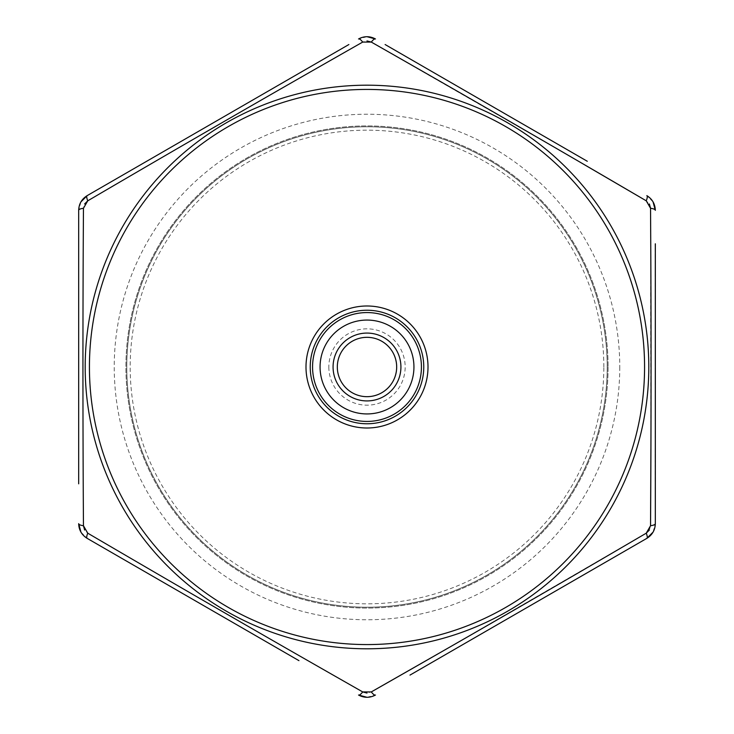 <?xml version="1.0" encoding="UTF-8"?>
<svg xmlns="http://www.w3.org/2000/svg" width="734" height="734" viewBox="0 0 734 734"><rect width="100%" height="100%" fill="white"/><g stroke="black" fill="none" stroke-linecap="round" stroke-linejoin="round"><path stroke-width="0.55" stroke-dasharray="3.67 2.75" d="M655.324 435.244L655.324 430.757L655.324 435.244M655.324 423.656L655.324 403.838M655.324 365.321L655.324 345.494M655.324 368.312L655.324 380.24M655.324 344.751L655.324 352.531M653.049 532.15L655.324 523.672L655.324 247.633M655.205 328.924L655.324 309.601L655.324 328.924M655.324 394.488L655.324 397.406M655.205 282.847L655.205 304.738L655.324 282.847M655.324 339.888L655.324 333.557M655.324 387.754L655.324 367.936M655.324 401.59L655.324 390.369L655.324 401.59M655.205 448.703L655.324 468.531L655.324 448.703M655.324 482.366L655.324 471.145L655.324 482.366M655.324 489.844L655.324 487.22L655.324 489.844M409.985 675.106L587.283 572.74M587.448 572.648L646.837 538.361A8.478 2.303 60 0 0 646.241 533.187L437.941 653.875M367 697.3L375.478 695.025A8.478 2.303 60 0 1 371.294 691.923L367 693.061M80.951 532.15L87.162 538.361L298.958 660.646M80.951 201.85L78.676 210.328L78.676 278.911M78.676 293.655L78.676 483.825M348.879 44.535L87.162 195.639A8.478 2.303 60 0 0 87.759 200.813C178.747 147.479 270.396 94.567 362.706 42.077L367 40.939M367 36.7L358.522 38.975A8.478 2.303 60 0 1 362.706 42.077M587.283 161.26L447.639 80.639M447.419 80.501L385.121 44.535M653.049 201.85L646.837 195.639A8.478 2.303 120 0 1 646.241 200.813L649.379 203.969M619.762 367A252.762 252.762 0 0 1 240.614 585.897A252.762 252.762 0 0 1 240.614 148.103A252.762 252.762 0 0 1 619.762 367M126.78 367A240.22 240.22 0 0 1 487.11 158.966A240.22 240.22 0 0 1 487.11 575.034A240.22 240.22 0 0 1 126.78 367A240.22 240.22 0 0 0 367 607.22A240.22 240.22 0 0 0 607.22 367A240.22 240.22 0 0 0 367 126.78A240.22 240.22 0 0 0 126.78 367M608.073 367A241.073 241.073 0 0 1 246.468 575.777A241.073 241.073 0 0 1 246.468 158.223A241.073 241.073 0 0 1 608.073 367A241.073 241.073 0 0 1 246.468 575.777A241.073 241.073 0 0 1 246.468 158.223A241.073 241.073 0 0 1 608.073 367M423.766 367A56.766 56.766 0 0 0 367 310.234A56.766 56.766 0 0 0 310.234 367A56.766 56.766 0 0 0 367 423.766A56.766 56.766 0 0 0 423.766 367A56.766 56.766 0 0 0 367 310.234A56.766 56.766 0 0 0 310.234 367A56.766 56.766 0 0 0 367 423.766A56.766 56.766 0 0 0 423.766 367M78.676 523.672A8.478 2.303 180 0 0 83.456 525.737C82.768 420.27 82.768 314.446 83.456 208.263L84.621 203.969M375.478 38.975A8.478 2.303 120 0 0 371.294 42.077L579.97 162.122M655.324 210.328A8.478 2.303 180 0 0 650.544 208.263L650.911 448.997M655.324 523.672A8.478 2.303 -0 0 1 650.544 525.737L649.379 530.031M358.522 695.025A8.478 2.303 120 0 0 362.706 691.923C271.02 639.791 179.371 586.879 87.759 533.187L84.621 530.031M83.456 208.263A8.478 2.303 -0 0 0 78.676 210.328M87.162 538.361A8.478 2.303 120 0 1 87.759 533.187M655.205 352.531L655.324 360.376M655.205 360.376L655.324 352.852M655.205 352.852L655.324 342.136M655.205 342.136L655.324 344.585M655.205 344.585L655.324 352.916M655.205 352.916L655.324 361.504M655.205 361.504L655.324 363.825M655.205 363.825L655.205 344.751M655.205 345.026L655.205 361.201L655.324 345.026M655.205 380.24L655.324 370.927M655.205 370.927L655.324 380.065M655.205 380.065L655.205 368.312M655.205 397.406L655.324 413.627M655.205 413.627L655.324 416.545M655.205 416.545L655.205 394.488M655.205 405.517L655.205 397.103L655.205 405.517M655.205 247.633L655.205 276.314L655.324 246.422M655.205 246.422L655.205 243.789M655.205 309.601L655.324 320.822L655.205 309.601M655.205 333.557L655.324 326.804M655.205 326.804L655.324 324.18M655.205 324.18L655.324 333.695M655.205 333.695L655.324 342.503M655.205 342.503L655.324 329.309M655.205 329.309L655.324 323.061M655.205 323.061L655.324 334.374M655.205 334.374L655.205 339.888M655.205 345.494L655.205 365.321M655.205 362.697L655.205 355.339L655.205 362.697M655.205 348.118L655.205 355.339L655.324 348.118M655.205 367.936L655.205 387.754M655.205 385.139L655.324 370.551L655.324 385.139M655.205 370.551L655.205 377.771L655.324 370.551M655.205 390.369L655.205 401.59L655.205 390.369M655.205 403.838L655.205 423.656M655.205 421.032L655.324 406.452L655.324 421.032M655.205 406.452L655.205 413.673L655.324 406.452M655.205 430.757L655.205 437.859L655.324 430.757M655.205 465.163L655.324 468.531L655.205 465.163M655.205 453.851L655.205 462.539L655.324 453.851M655.205 471.145L655.205 482.366L655.205 471.145M655.205 487.22L655.205 489.844L655.205 487.22M89.429 367A277.571 277.571 0 0 1 505.781 126.615A277.571 277.571 0 0 1 505.781 607.385A277.571 277.571 0 0 1 89.429 367M328.841 367A38.159 38.159 0 0 0 386.084 400.048A38.159 38.159 0 0 0 386.084 333.952A38.159 38.159 0 0 0 328.841 367M603.834 367A236.834 236.834 0 0 0 248.587 161.902A236.834 236.834 0 0 0 248.587 572.098A236.834 236.834 0 0 0 603.834 367M648.81 367A281.81 281.81 0 0 0 121.11 229.338A281.81 281.81 0 0 0 367 648.81A281.81 281.81 0 0 0 648.81 367"/><path stroke-width="1.1" d="M655.324 243.789L655.324 523.672C655.113 530.058 652.287 534.958 646.837 538.361L653.049 532.15M649.379 530.031L646.241 533.187A8.478 2.303 60 0 1 646.837 538.361L409.985 675.106M437.941 653.875L371.294 691.923A8.478 2.303 60 0 0 375.478 695.025C369.844 698.043 364.192 698.043 358.522 695.025L367 697.3M298.958 660.646L87.162 538.361C81.731 534.985 78.905 530.086 78.676 523.672L80.951 532.15M78.676 483.825L78.676 210.328C78.887 203.942 81.713 199.042 87.162 195.639L80.951 201.85M78.676 278.911L78.676 293.655M84.621 203.969L87.759 200.813A8.478 2.303 60 0 1 87.162 195.639L348.879 44.535M367 40.939L371.294 42.077L362.706 42.077A8.478 2.303 60 0 0 358.522 38.975C364.156 35.957 369.808 35.957 375.478 38.975L367 36.7M385.121 44.535L587.283 161.26M579.97 162.122L646.241 200.813A8.478 2.303 120 0 0 646.837 195.639C652.269 199.015 655.095 203.914 655.324 210.328L653.049 201.85M337.319 367A29.681 29.681 0 0 1 381.836 341.301A29.681 29.681 0 0 1 381.836 392.699A29.681 29.681 0 0 1 337.319 367A29.681 29.681 0 0 0 367 396.681A29.681 29.681 0 0 0 396.681 367A29.681 29.681 0 0 0 367 337.319A29.681 29.681 0 0 0 337.319 367M413.939 367A46.939 46.939 0 0 1 343.53 407.645A46.939 46.939 0 0 1 343.53 326.355A46.939 46.939 0 0 1 413.939 367M423.766 367A56.766 56.766 0 0 1 338.613 416.16A56.766 56.766 0 0 1 338.613 317.84A56.766 56.766 0 0 1 423.766 367M421.426 367A54.426 54.426 0 0 1 339.787 414.141A54.426 54.426 0 0 1 339.787 319.859A54.426 54.426 0 0 1 421.426 367M649.379 203.969L650.544 208.263L646.241 200.813C555.253 147.479 463.604 94.567 371.294 42.077A8.478 2.303 120 0 1 375.478 38.975M650.911 448.997L650.544 525.737C651.232 420.27 651.232 314.446 650.544 208.263A8.478 2.303 180 0 1 655.324 210.328M367 693.061L362.706 691.923L371.294 691.923C462.98 639.791 554.629 586.879 646.241 533.187L650.544 525.737A8.478 2.303 180 0 0 655.324 523.672M84.621 530.031L83.456 525.737L87.759 533.187C178.747 586.521 270.396 639.433 362.706 691.923A8.478 2.303 120 0 1 358.522 695.025M362.706 42.077C271.02 94.209 179.371 147.121 87.759 200.813L83.456 208.263C82.768 313.73 82.768 419.554 83.456 525.737A8.478 2.303 180 0 1 78.676 523.672M83.456 208.263A8.478 2.303 180 0 0 78.676 210.328M87.759 533.187A8.478 2.303 120 0 0 87.162 538.361M89.429 367A277.571 277.571 0 0 0 505.781 607.385A277.571 277.571 0 0 0 505.781 126.615A277.571 277.571 0 0 0 89.429 367M305.995 367A61.005 61.005 0 0 1 397.507 314.17A61.005 61.005 0 0 1 397.507 419.83A61.005 61.005 0 0 1 305.995 367M400.92 367A33.92 33.92 0 0 1 350.035 396.378A33.92 33.92 0 0 1 350.035 337.622A33.92 33.92 0 0 1 400.92 367M85.19 367A281.81 281.81 0 0 1 438.134 94.319A281.81 281.81 0 0 1 612.89 504.662A281.81 281.81 0 0 1 85.19 367"/></g></svg>
